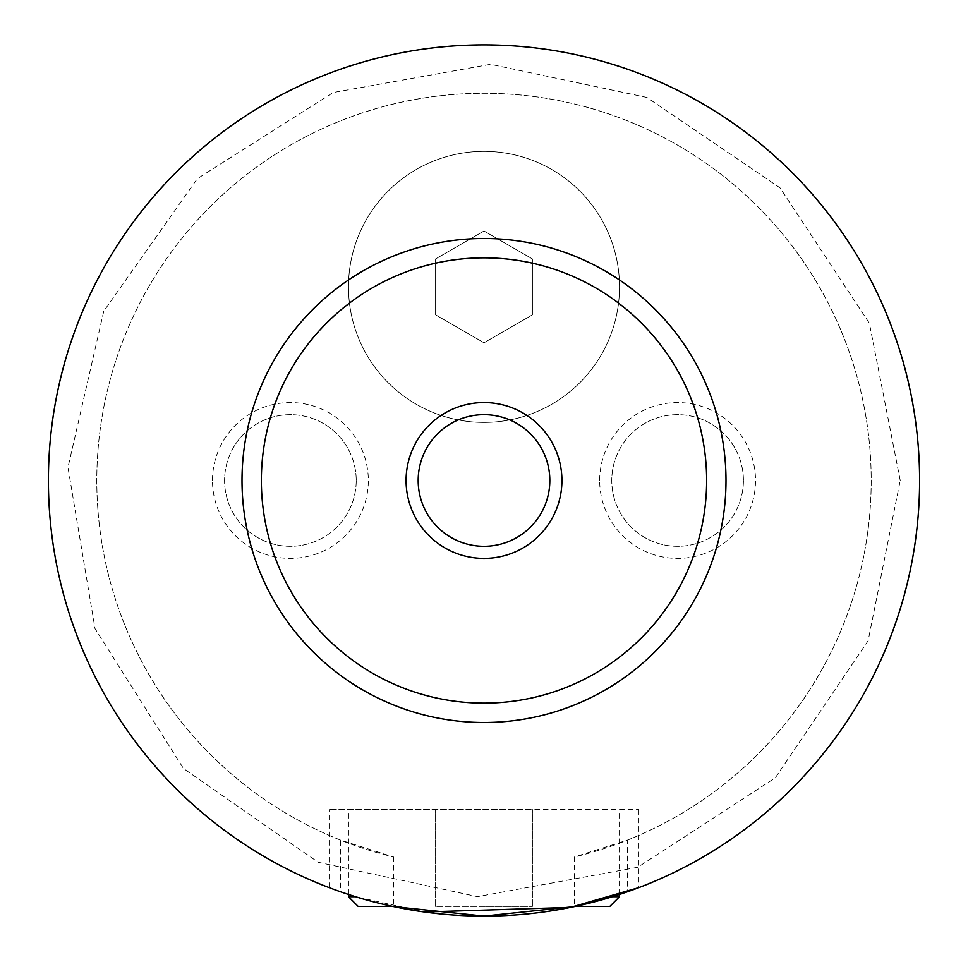 <?xml version="1.0" encoding="UTF-8"?>
<svg xmlns="http://www.w3.org/2000/svg" width="968" height="968" viewBox="0 0 968 968"><rect width="100%" height="100%" fill="white"/><g stroke="black" fill="none" stroke-linecap="round" stroke-linejoin="round"><path stroke-width="0.73" stroke-dasharray="4.84 3.63" d="M48.4 480.491A435.6 435.6 0 0 1 484 44.891A435.6 435.6 0 0 1 919.6 480.491A435.6 435.6 0 0 1 484 916.091A435.6 435.6 0 0 1 48.4 480.491A435.6 435.6 0 0 1 484 44.891A435.6 435.6 0 0 1 919.6 480.491A435.6 435.6 0 0 1 266.2 857.733A435.6 435.6 0 0 1 266.2 103.249A435.6 435.6 0 0 1 919.6 480.491A435.6 435.6 0 0 1 627.579 891.746L627.579 840.091L574.29 857.019L574.29 906.629A435.6 435.6 0 0 0 919.6 480.491A435.6 435.6 0 0 1 484 916.091A435.6 435.6 0 0 1 48.4 480.491M348.48 286.891A135.52 135.52 0 0 1 484 151.371A135.52 135.52 0 0 1 619.52 286.891A135.52 135.52 0 0 1 484 422.411A135.52 135.52 0 0 1 348.48 286.891A135.52 135.52 0 0 1 484 151.371A135.52 135.52 0 0 1 619.52 286.891A135.52 135.52 0 0 1 484 422.411A135.52 135.52 0 0 1 348.48 286.891M619.52 896.731L612.417 896.731M355.583 896.731L348.48 896.731M358.16 906.411L392.681 906.411M575.319 906.411L609.84 906.411M484 809.611L638.88 809.611L329.12 809.611L532.4 809.611L484 809.611L484 906.411L435.6 906.411L532.4 906.411L484 906.411L484 809.611M393.71 857.019L393.71 906.629A435.6 435.6 0 0 1 52.611 420.051A435.6 435.6 0 0 1 514.286 45.944A435.6 435.6 0 0 1 919.6 480.491A435.6 435.6 0 0 0 59.278 383.764A435.6 435.6 0 0 0 340.421 891.746L340.421 840.091L393.71 857.019A387.2 387.2 0 0 1 164.875 261.203A387.2 387.2 0 0 1 803.125 261.203A387.2 387.2 0 0 1 574.29 857.019M340.421 891.746L329.12 887.62L355.583 896.719L424.492 912.001M638.88 809.611L638.88 887.62L627.579 891.746M418.176 480.491A65.824 65.824 0 0 0 484 546.315A65.824 65.824 0 0 0 549.824 480.491A65.824 65.824 0 0 0 484 414.667A65.824 65.824 0 0 0 418.176 480.491M212.476 480.491A77.924 77.924 0 0 1 290.4 402.567A77.924 77.924 0 0 1 368.324 480.491A77.924 77.924 0 0 1 290.4 558.415A77.924 77.924 0 0 1 212.476 480.491M356.224 480.491A65.824 65.824 0 0 1 290.4 546.315A65.824 65.824 0 0 1 224.576 480.491A65.824 65.824 0 0 1 290.4 414.667A65.824 65.824 0 0 1 356.224 480.491A65.824 65.824 0 0 1 290.4 546.315A65.824 65.824 0 0 1 224.576 480.491A65.824 65.824 0 0 1 290.4 414.667A65.824 65.824 0 0 1 356.224 480.491M599.676 480.491A77.924 77.924 0 0 1 677.6 402.567A77.924 77.924 0 0 1 755.524 480.491A77.924 77.924 0 0 1 677.6 558.415A77.924 77.924 0 0 1 599.676 480.491M743.424 480.491A65.824 65.824 0 0 1 677.6 546.315A65.824 65.824 0 0 1 611.776 480.491A65.824 65.824 0 0 1 677.6 414.667A65.824 65.824 0 0 1 743.424 480.491A65.824 65.824 0 0 1 677.6 546.315A65.824 65.824 0 0 1 611.776 480.491A65.824 65.824 0 0 1 677.6 414.667A65.824 65.824 0 0 1 743.424 480.491M242 480.491A242 242 0 0 1 484 238.491A242 242 0 0 1 726 480.491A242 242 0 0 1 484 722.491A242 242 0 0 1 242 480.491M340.421 840.091A387.2 387.2 0 0 1 175.813 246.09A387.2 387.2 0 0 1 792.187 246.09A387.2 387.2 0 0 1 627.579 840.091M435.6 906.411L435.6 809.611L435.6 906.411M532.4 906.411L532.4 809.611L532.4 906.411M532.4 314.83L484 342.781L435.6 314.83L435.6 258.94L484 231.001L532.4 258.94L532.4 314.83L484 342.781L435.6 314.83L435.6 258.94L484 231.001L532.4 258.94L532.4 314.83M900.24 480.491L869.373 323.227L780.014 187.852L646.878 97.441L490.534 64.311L333.234 92.517L197.327 178.693L103.757 311.2L67.966 467.411L95.021 628.619L183.484 768.507L318.194 862.282L477.466 896.67L637.73 867.304L775.32 777.8L868.127 640.768L900.24 480.491M619.52 894.468L619.52 809.611M348.48 894.468L348.48 809.611M329.12 887.62L329.12 809.611"/><path stroke-width="1.45" d="M612.417 896.731L619.52 896.731L619.52 894.468M392.681 906.411L358.16 906.411L348.48 896.731L355.583 896.731M619.52 896.731L609.84 906.411L575.319 906.411M393.71 906.629L484 916.091L574.29 906.629M424.492 912.001L570.479 907.403L638.88 887.62M561.924 480.491A77.924 77.924 0 0 0 484 402.567A77.924 77.924 0 0 0 406.076 480.491A77.924 77.924 0 0 0 484 558.415A77.924 77.924 0 0 0 561.924 480.491M418.176 480.491A65.824 65.824 0 0 0 484 546.315A65.824 65.824 0 0 0 549.824 480.491A65.824 65.824 0 0 0 484 414.667A65.824 65.824 0 0 0 418.176 480.491M726 480.491A242 242 0 0 1 484 722.491A242 242 0 0 1 242 480.491A242 242 0 0 1 484 238.491A242 242 0 0 1 726 480.491M919.6 480.491A435.6 435.6 0 0 1 484 916.091A435.6 435.6 0 0 1 48.4 480.491A435.6 435.6 0 0 1 484 44.891A435.6 435.6 0 0 1 919.6 480.491M706.64 480.491A222.64 222.64 0 0 0 484 257.851A222.64 222.64 0 0 0 261.36 480.491A222.64 222.64 0 0 0 484 703.131A222.64 222.64 0 0 0 706.64 480.491M348.48 896.731L348.48 894.468"/></g></svg>
